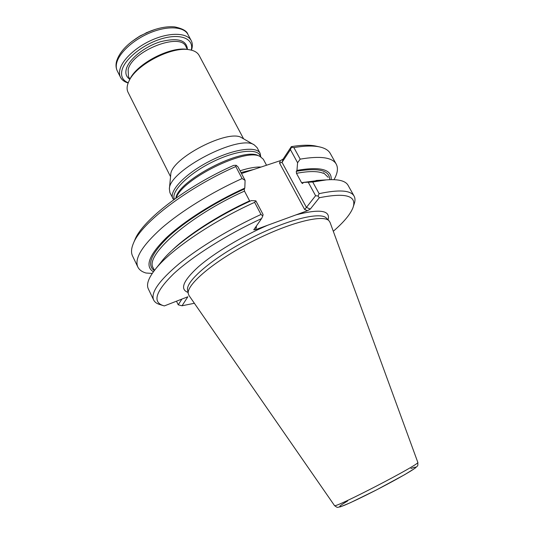 <?xml version="1.0" encoding="UTF-8"?>
<svg xmlns="http://www.w3.org/2000/svg" width="534" height="534" viewBox="0 0 534 534"><rect width="100%" height="100%" fill="white"/><g stroke="black" fill="none" stroke-linecap="round" stroke-linejoin="round"><path stroke-width="0.8" d="M242.116 137.992L241.855 137.839C228.966 128.293 170.373 158.658 170.746 174.698L170.72 174.998M260.766 156.796L260.125 153.285L257.074 147.604L254.317 144.954C239.599 133.8 168.737 170.533 169.371 188.983L169.945 192.767L173.683 199.763M243.604 138.84L199.135 55.449C197.5 52.445 194.229 50.536 189.316 49.735C171.814 46.151 136.19 64.614 129.034 80.981C126.858 85.46 126.531 89.231 128.047 92.295L170.553 176.701M261.093 167.042C255.673 166.788 248.657 168.036 240.053 170.793M266.533 165.24L263.315 159.239L259.978 156.415C245.513 147.684 182.054 179.05 176.2 197.96M260.125 153.285C256.514 145.709 232.877 149.073 209.014 161.502C185.098 173.837 168.724 191.212 172.836 198.528M151.115 30.812L140.115 35.898L135.596 38.862M128.153 82.977C124.449 81.896 121.899 80.007 120.497 77.317C119.336 74.987 119.182 72.23 120.043 69.053C122.8 58.753 137.879 45.463 154.86 38.795C171.848 32.06 187.401 33.161 191.245 40.644C192.634 43.341 192.707 46.518 191.459 50.169M128.227 82.79C122.573 80.427 120.517 76.142 122.059 69.934C125.069 58.473 144.22 43.481 162.81 38.428C181.44 33.235 194.109 39.102 191.259 50.116M188.582 49.609L187.688 49.448C170.827 46.004 136.644 63.72 129.742 79.486L129.355 80.307M329.705 179.671C329.732 170.273 318.598 167.489 296.297 171.314L296.47 173.336C308.819 171.013 317.75 171 323.25 173.283L323.551 172.802L328.15 177.301M417.808 462.344L330.059 222.418L329.024 220.796C323.077 213.954 288.073 222.878 250.853 242.216C213.593 261.48 186.119 284.949 188.282 293.747L189.009 295.529L334.484 505.538C332.969 509.363 421.813 463.312 417.808 462.344C417.982 464.734 417.815 466.002 417.301 466.135L414.978 468.278L404.665 474.673L376.41 489.958L350.351 502.721L340.625 506.753L337.788 507.3C337.468 507.64 336.367 507.053 334.484 505.538M354.109 196.125L348.088 185.345C345.591 180.799 338.349 178.983 326.367 179.885L312.73 182.007L319.112 193.655C339.137 189.41 350.805 190.231 354.109 196.125C355.264 198.254 355.277 200.891 354.155 204.028L353.348 206.551M296.47 173.336L301.61 182.782L302.551 183.509L303.512 182.421L312.73 182.007M319.899 180.258L303.512 182.421M333.296 231.275C343.903 222.084 350.478 214.181 353.021 207.559C357.019 195.751 345.778 192.48 319.292 197.747L310.307 209.074L306.443 207.406L315.594 195.698L318.097 196.058L319.112 193.655M315.594 195.698L308.372 182.488M334.01 179.658C337.601 173.336 338.349 168.177 336.26 164.165C332.455 157.383 320.44 155.708 300.201 159.139L297.585 162.737L290.429 149.64L282.039 162.343L279.549 163.104L304.607 209.455L306.443 207.406L282.039 162.343L283.167 159.032L291.324 146.636L291.41 147.284L293.874 147.584L300.201 159.139M331.2 179.624C331.928 169.411 320.513 166.328 296.951 170.386L297.585 162.737M296.297 171.314L296.951 170.386M319.292 197.747L318.097 196.058M176.48 301.196L178.243 304.827L182.034 305.775L194.383 303.279M262.801 215.93L263.088 214.528L255.873 200.831L254.625 202.339L260.999 214.461L262.801 215.93L261.6 218.553C226.843 234.62 192.227 256.56 173.617 273.829C155.501 291.591 152.17 302.224 163.631 305.728L164.338 305.915L187.841 296.777L182.034 305.775M260.999 214.461C230.274 228.592 199.189 247.409 179.07 263.796C158.972 280.73 150.508 292.806 153.665 300.028C154.74 302.197 156.883 303.726 160.093 304.62L162.623 305.415M256.146 226.356L256.48 226.99L255.559 229.673L253.743 229.807L261.6 218.553M245.093 180.358L242.109 178.556L235.788 166.535L236.141 165.28L237.944 166.795L245.093 180.358L244.806 188.115C214.001 202.039 183.356 221.63 165.987 238.097C148.913 255.145 144.714 266.379 153.392 271.793M244.806 188.115L244.238 189.043C214.494 202.546 184.971 221.376 167.916 237.35C151.095 253.89 146.556 264.971 154.286 270.598M170.973 251.401C187.06 235.407 218.273 215.162 249.605 200.884L244.472 191.105L244.238 189.043M255.873 200.831L251.36 200.59C213.914 217.485 177.068 242.543 162.823 259.911L160.42 262.928M254.625 202.339C212.912 221.203 171.881 249.078 156.382 267.995C148.739 277.266 146.056 284.228 148.325 288.894L153.665 300.028M242.109 178.556C211.611 192.3 181.059 211.244 161.535 228.212C142.064 245.794 134.167 258.73 137.839 267.02C139.24 269.837 141.951 271.833 145.989 273.021L152.237 273.435M178.243 304.827L181.867 299.1M336.26 164.165L330.279 153.458C328.47 150.181 324.712 147.958 319.012 146.797C312.724 145.562 304.347 145.829 293.874 147.584M291.41 147.284L290.429 149.64M328.083 219.821C330.639 210.323 319.959 208.674 296.043 214.868L307.477 210.69L310.307 209.074M296.043 214.868L267.534 225.295C241.615 236.529 214.201 253.049 198.568 266.626C183.109 280.73 179.598 289.328 188.028 292.418M255.559 229.673L267.534 225.295M256.48 226.99L255.766 226.897M235.788 166.535C186.746 188.142 141.457 223.045 133.593 242.91C131.251 248.237 130.903 252.589 132.532 255.96L137.839 267.02M316.969 146.343L315.374 145.989C309.313 144.794 301.296 145.014 291.324 146.636M283.167 159.032L280.39 160.647L241.495 173.53M236.141 165.28L233.658 165.393C186.279 186.366 142.738 220.068 135.022 239.472L134.394 240.981M253.737 169.478L240.988 172.569M259.978 156.415L258.356 155.674C243.35 146.65 177.755 180.452 175.873 198.194M260.392 156.602C259.03 147.938 236.615 149.954 212.372 162.009C188.081 173.951 170.52 191.766 174.424 199.229M131.878 41.525L139.294 36.532L147.077 32.494L155.434 29.317M120.497 77.317L117.286 70.942C116.105 68.579 115.938 65.795 116.779 62.591C119.476 52.199 134.481 38.862 151.442 32.24C168.404 25.545 183.983 26.76 187.888 34.35L191.245 40.644M129.849 79.266C126.278 76.989 125.11 73.512 126.351 68.839C129.001 59.154 144.56 46.618 160.333 41.772C177.608 37.447 186.646 39.99 187.447 49.415M129.862 79.246L128.447 76.455L128.133 69.62C132.105 50.87 180.539 31.913 185.952 46.645L187.421 49.408M410.946 468.552C416.386 466.396 417.141 466.703 413.203 469.466C406.728 473.725 391.122 482.396 374.568 490.9C361.865 497.348 351.946 502.094 344.81 505.131C336.921 508.341 338.423 506.492 347.627 500.979M301.61 182.782L304.393 182.241M329.024 220.796L326.441 218.132C320.467 211.277 285.87 219.981 249.204 239.038C212.492 258.015 185.445 281.271 187.594 290.102L188.282 293.747M244.472 191.105C188.903 215.976 144.287 255.759 153.245 267.961L154.433 270.411M307.477 210.69L304.607 209.455M279.549 163.104L280.39 160.647M170.746 174.698L169.371 188.983M241.855 137.839L254.317 144.954M140.115 35.898L139.294 36.532C126.979 44.042 119.416 52.259 116.599 61.196C115.644 64.768 115.871 68.018 117.286 70.942M146.089 32.801L147.077 32.494C157.29 28.028 166.495 26.166 174.691 26.894C182.575 28.562 186.973 31.045 187.888 34.35M129.742 79.486L129.034 80.981M187.688 49.448L189.316 49.735M316.048 180.485L326.367 179.885M162.823 259.911L156.382 267.995M315.374 145.989L319.012 146.797M135.022 239.472L133.593 242.91"/></g></svg>
